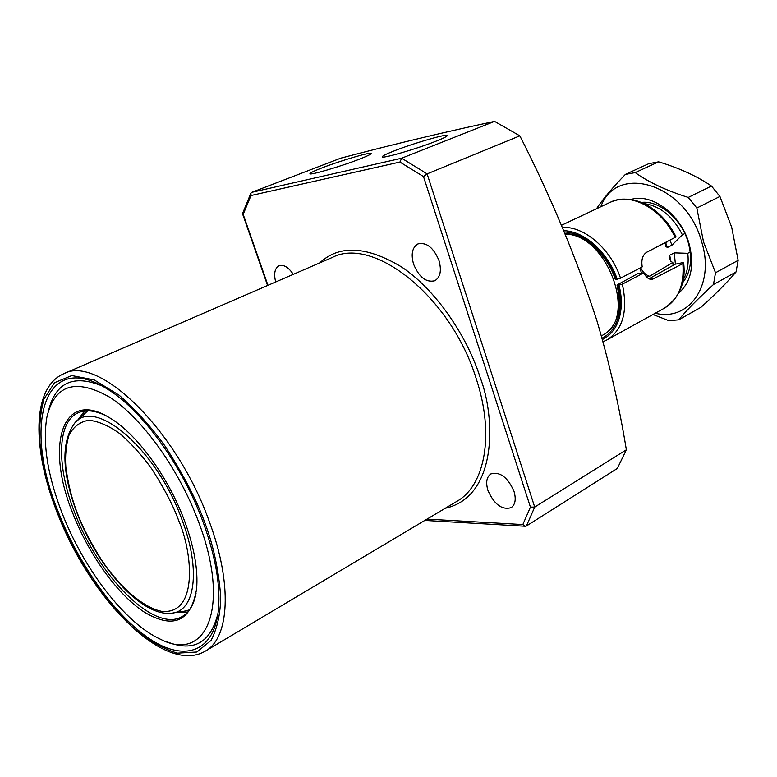 <?xml version="1.0" encoding="UTF-8"?>
<svg xmlns="http://www.w3.org/2000/svg" width="777" height="777" viewBox="0 0 777 777"><rect width="100%" height="100%" fill="white"/><g stroke="black" fill="none" stroke-linecap="round" stroke-linejoin="round"><path stroke-width="1.17" d="M293.298 274.339C288.471 267.21 283.722 264.345 279.04 265.744C274.757 268.22 273.64 273.63 275.67 281.973M439.005 260.606C433.556 247.591 426.544 242.026 417.948 243.91C412.237 247.358 410.79 254.128 413.607 264.219C419.065 277.224 426.117 282.741 434.77 280.759C440.336 277.34 441.744 270.629 439.005 260.606M513.995 491.297C507.711 477.233 499.999 471.445 490.86 473.931C486.587 476.991 485.615 482.498 487.946 490.433C494.221 504.477 501.971 510.217 511.179 507.653C515.326 504.613 516.268 499.164 513.995 491.297M58.401 512.189C22.912 426.272 43.143 349.397 106.09 388.267C140.89 408.556 182.478 465.229 203.292 522.62C215.268 555.788 220.357 584.294 218.58 608.158C214.821 652.02 185.072 662.169 150.466 639.384C115.734 616.53 79.06 565.141 58.401 512.189M101.904 385.878C73.582 374.32 55.847 382.371 48.698 410.042M198.737 522.29C230.963 607.109 206.459 663.247 160.47 639.238C125.019 623.28 83.372 568.628 61.82 512.432C47.504 474.98 42.531 443.24 46.882 417.191C54.594 384.576 75.563 377.923 109.78 397.232C142.21 418.094 179.322 469.658 198.737 522.29M167.337 641.948C193.959 652.35 210.868 642.676 218.065 612.946M626.359 449.796L617.356 468.444L526.427 525.99L534.712 507.08L626.359 449.796C619.22 405.915 609.323 362.626 596.678 319.93C576.349 257.789 550.738 196.435 519.852 135.839L427.117 173.883L423.504 176.583L530.438 507.119L522.843 524.562L427.029 519.123M393.793 151.049C413.325 143.289 448.65 133.071 447.27 135.645C446.979 136.48 443.346 138.277 436.363 141.055C416.744 148.931 380.497 159.372 382.235 156.721C382.585 155.837 386.441 153.943 393.793 151.049M321.969 167.9C340.685 160.596 372.406 151.311 371.153 153.564C370.833 154.361 367.026 156.187 359.741 159.042C340.948 166.443 308.42 175.942 309.965 173.621C310.344 172.766 314.345 170.862 321.969 167.9M72.766 513.218C45.425 446.387 61.606 388.811 108.673 417.249C135.81 432.546 168.337 476.554 184.673 521.28C194.269 547.668 198.242 570.279 196.581 589.092C190.812 621.823 173.31 629.448 144.075 611.985C117.298 594.386 88.733 554.399 72.766 513.218M104.759 415.122C94.26 410.324 85.392 409.547 78.147 412.81C56.808 422.028 56.507 466.53 74.689 512.645C98.388 576.515 154.759 633.537 182.323 616.462C189.2 612.48 193.774 604.836 196.018 593.521M84.479 411.033L77.982 419.852M319.716 262.898C339.199 244.687 366.394 245.979 401.301 266.793C435.926 289.568 467.482 336.839 480.196 377.603C495.425 416.501 498.067 496.678 445.25 508.275M526.427 525.99L525.417 526.262L522.843 524.562M519.852 135.839L494.56 121.387L401.66 158.217L427.117 173.883L534.712 507.08L530.438 507.119M494.56 121.387C445.58 131.828 394.289 144.095 340.705 158.178L251.806 192.317L401.66 158.217L399.922 162.053L423.504 176.583M251.806 192.317L250.913 193.084L251 195.532L399.922 162.053M250.913 193.084L242.502 213.675L243.172 214.355L251 195.532M176.515 612.461L187.471 612.363M683.109 280.002C687.383 272.61 688.937 263.714 687.771 253.302L674.251 252.865L669.745 255.215L669.036 257.993L671.318 261.664L672.833 262.509L649.543 276.243L646.736 276.991M674.251 252.865L675.398 264.093M690.219 252.01L687.771 253.302M601.398 335.917L603.816 334.508C637.791 316.579 606.157 233.459 565.161 234.188M673.096 265.355L672.833 262.509M641.617 273.057L639.694 268.211M646.979 252.098L666.744 241.968M666.87 242.22L665.938 243.376L665.607 246.416L667.472 247.475L671.988 245.143L682.371 234.8L684.838 233.537M669.939 240.326L671.988 245.143M682.371 234.8C672.863 216.317 660.081 205.915 644.026 203.603M83.586 413.986L87.383 410.829M189.335 610.12L186.422 610.945M600.786 206.75C616.724 162.48 686.8 184.198 701.835 242.366C715.102 285.198 688.791 321.872 655.244 313.218M652.952 314.491L668.812 320.658L678.709 319.842C686.412 310.441 697.999 298.659 713.471 284.508L715.51 272.756L703.535 241.938L696.833 208.022L688.276 197.426C666.676 190.705 648.989 182.43 635.217 172.611L625.407 174.398C612.771 187.374 603.127 198.834 596.464 208.79M678.826 292.978C691.112 281.993 694.56 265.676 689.15 244.017C681.225 214.724 651.816 192.735 630.992 199.475M682.497 282.896C690.704 272.717 692.637 259.314 688.296 242.686C681.817 219.075 659.42 200.165 641.316 202.399M715.51 272.756L738.15 260.353L731.672 227.175L719.929 196.455L711.46 186.033C696.979 176.165 679.36 168.094 658.595 161.83L648.776 163.665L625.407 174.398M719.929 196.455L696.833 208.022M713.471 284.508L736.023 271.989L738.15 260.353M678.709 319.842L701.039 307.236C715.617 294.056 727.272 282.304 736.023 271.989M635.217 172.611L658.595 161.83M688.276 197.426L711.46 186.033M564.918 233.605C583.391 233.168 606.788 253.632 615.258 279.225L616.074 279.332C611.703 263.694 591.491 233.479 564.199 231.915M563.636 230.604C591.705 231.944 612.635 263.15 617.084 279.225L620.541 278.166L642.22 266.89C641.103 259.848 642.589 254.963 646.687 252.243L676.058 236.917C662.917 209.965 634.848 191.598 610.479 202.175C630.322 191.919 661.518 208.333 675.262 237.597M682.866 263.588L652.292 279.38C648.853 279.623 646.085 277.428 643.978 272.785L622.338 284.139C628.107 310.955 622.999 329.535 607.002 339.879L664.636 308.032C678.331 299.699 684.401 284.877 682.866 263.588L683.653 262.917L682.293 262.723L675.145 264.219L648.96 278.797M643.978 272.785L638.063 273.465L617.589 284.683L617.055 285.169L618.88 285.188C623.465 300.31 623.3 329.254 602.408 339.52M617.084 279.225L616.074 279.332M622.338 284.139L618.88 285.188M456.847 501.369C485.003 485.712 494.774 434.537 476.252 378.787C451.262 297.144 373.475 235.586 332.109 257.537L63.51 373.854C97.97 354.05 176.758 429.526 209.246 521.425C232.75 584.246 229.361 638.14 205.351 651.107L456.847 501.369M57.255 512.101C49.592 492.997 43.91 470.92 40.21 445.891C38.84 429.137 40.074 413.549 43.91 399.135L54.575 382.672L71.814 375.563L94.27 379.934L119.211 395.25C135.985 410.042 151.214 426.923 164.909 445.891C183.508 474.757 196.814 500.369 204.817 522.727C213.306 545.124 218.599 569.658 220.697 596.309C220.551 613.48 217.337 628.185 211.043 640.442L196.882 652.01L177.282 653.156C162.17 648.465 146.824 639.403 131.235 625.98C116.375 611.081 103.166 595.221 91.608 578.389C75.932 553.292 64.481 531.196 57.255 512.101M267.948 285.324L243.172 214.355M669.745 255.215L670.687 261.179M649.543 276.243C645.677 274.98 642.734 272.135 640.704 267.686M665.831 243.541L667.472 247.475M75.554 422.397L87.714 410.819M77.166 513.393C61.946 472.843 60.936 443.007 74.136 423.873C93.764 395.814 156.818 448.892 182.1 520.046C201.36 570.707 194.881 612.198 171.008 613.228C141.103 616.511 97.494 566.802 77.185 513.442M77.506 513.558C72.144 500.097 68.259 484.663 65.851 467.259C65.045 455.672 66.074 445.017 68.959 435.305C73.271 426.845 79.876 421.824 88.782 420.24C98.844 421.28 109.674 426.107 121.27 434.712C132.585 444.93 142.832 456.439 151.991 469.24C164.433 488.655 173.368 505.866 178.788 520.852C192.463 552.097 198.786 615.471 161.373 611.285C140.86 606.886 117.308 583.605 101.68 560.188C90.618 542.55 82.556 527.01 77.506 513.558M189.53 609.858L182.595 611.616L188.529 610.392M562.305 227.486C583.877 225.757 610.975 248.893 620.541 278.166M617.064 285.198C621.94 308.226 618.006 324.359 605.273 333.576L605.089 333.702M602.039 338.199C622.183 328.02 622.299 300.009 617.88 285.295M649.834 279.157L654.525 278.642M63.51 373.854C31.391 387.976 32.44 449.65 56.944 511.946M56.964 511.994C89.277 597.29 163.986 675.718 205.351 651.107M525.262 526.252L424.834 520.435M267.57 285.489L242.521 213.743M173.028 612.946L182.595 611.616M561.382 225.34L610.479 202.175M683.653 262.917C685.965 282.342 679.622 297.387 664.636 308.032M603.01 341.715L607.002 339.879"/></g></svg>
